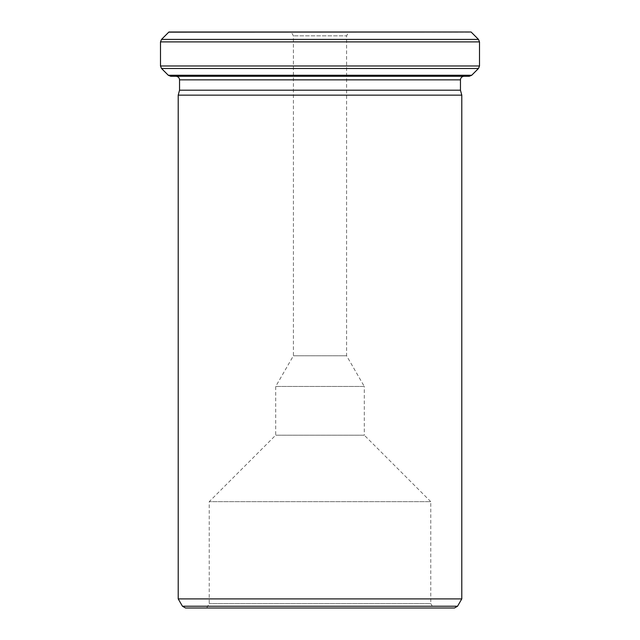 <?xml version="1.0" encoding="UTF-8"?>
<svg xmlns="http://www.w3.org/2000/svg" width="640" height="640" viewBox="0 0 640 640"><rect width="100%" height="100%" fill="white"/><g stroke="black" fill="none" stroke-linecap="round" stroke-linejoin="round"><path stroke-width="0.48" stroke-dasharray="3.2 2.4" d="M179.544 90.192L460.456 90.192M461.784 95.152L178.216 95.152M185.512 608L454.488 608M348.8 32L291.2 32L348.8 32L346.584 35.84L293.416 35.84L346.584 35.84L346.584 355.768L293.416 355.768L346.584 355.768L364.304 386.464L275.696 386.464L364.304 386.464L364.304 435.2L275.696 435.2L364.304 435.2L430.768 501.664L209.232 501.664L430.768 501.664L430.768 603.568L209.232 603.568L430.768 603.568L433.328 608L206.672 608L433.328 608M168.92 32L471.08 32M178.216 598.904L461.784 598.904M170.824 76.304L469.176 76.304M464 76.304L176 76.304L464 76.304M457.552 606.224L182.448 606.224M179.544 79.856L460.456 79.856M471.688 75.272L168.312 75.272M168.76 32.152L471.24 32.152M478.472 39.384L161.528 39.384M161.528 68.488L478.472 68.488M479.504 65.976L160.496 65.976M160.496 41.888L479.504 41.888M206.672 608L209.232 603.568L209.232 501.664L275.696 435.2L275.696 386.464L293.416 355.768L293.416 35.84L291.2 32"/><path stroke-width="0.96" d="M460.456 90.192L179.544 90.192L178.216 95.152L461.784 95.152L460.456 90.192L460.456 79.856C460.664 77.696 461.848 76.52 464 76.304M457.552 606.224L454.488 608L185.512 608L182.448 606.224L457.552 606.224L461.784 598.904L461.784 95.152M168.76 32.152L471.08 32L168.92 32L161.528 39.384L478.472 39.384L479.504 41.888L160.496 41.888L161.528 39.384M461.784 598.904L178.216 598.904L178.216 95.152M471.688 75.272L469.176 76.304L170.824 76.304L168.312 75.272L471.688 75.272L478.472 68.488L161.528 68.488L160.496 65.976L479.504 65.976L479.504 41.888M479.504 65.976L478.472 68.488M460.456 79.856L179.544 79.856C179.352 77.72 178.176 76.536 176 76.304M179.544 90.192L179.544 79.856M182.448 606.224L178.216 598.904M471.24 32.152L478.472 39.384M168.312 75.272L161.528 68.488M160.496 65.976L160.496 41.888"/></g></svg>
